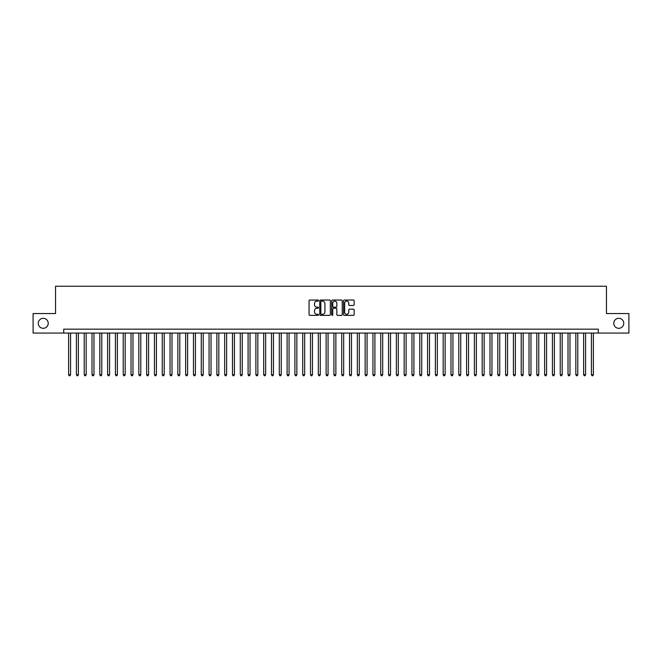 <?xml version="1.0" encoding="UTF-8"?>
<svg xmlns="http://www.w3.org/2000/svg" width="662" height="662" viewBox="0 0 662 662"><rect width="100%" height="100%" fill="white"/><g stroke="black" fill="none" stroke-linecap="round" stroke-linejoin="round"><path stroke-width="0.99" d="M318.513 300.581A0.538 0.538 0 0 0 317.975 300.043L309.841 300.043A0.77 0.77 0 0 0 309.071 300.813L309.071 314.599A0.77 0.77 0 0 0 309.841 315.369L317.975 315.369A0.538 0.538 0 0 0 318.513 314.831A0.538 0.538 0 0 0 317.975 314.293L316.924 314.293A2.449 2.449 0 0 1 314.475 311.843L314.475 310.693A2.449 2.449 0 0 1 316.924 308.244L317.975 308.244A0.538 0.538 0 0 0 318.513 307.706A0.538 0.538 0 0 0 317.975 307.168L316.924 307.168A2.449 2.449 0 0 1 314.475 304.719L314.475 303.568A2.449 2.449 0 0 1 316.924 301.119L317.975 301.119A0.538 0.538 0 0 0 318.513 300.581M613.765 323.313A4.998 4.998 0 0 0 618.755 328.311A4.998 4.998 0 0 0 623.753 323.313A4.998 4.998 0 0 0 618.755 318.323A4.998 4.998 0 0 0 613.765 323.313M38.247 323.313A4.998 4.998 0 0 0 43.245 328.311A4.998 4.998 0 0 0 48.235 323.313A4.998 4.998 0 0 0 43.245 318.323A4.998 4.998 0 0 0 38.247 323.313M353.384 305.447A0.77 0.77 0 0 0 354.153 304.677L354.153 300.813A0.77 0.77 0 0 0 353.384 300.043L344.348 300.043A0.77 0.77 0 0 0 343.578 300.813L343.578 314.599A0.77 0.77 0 0 0 344.348 315.369L353.384 315.369A0.77 0.77 0 0 0 354.153 314.599L354.153 309.932A0.77 0.77 0 0 0 353.384 309.162L349.519 309.162A0.77 0.77 0 0 0 348.75 309.932L348.75 312.249A2.052 2.052 0 0 1 346.706 314.293A2.052 2.052 0 0 1 344.654 312.249L344.654 303.171A2.052 2.052 0 0 1 346.706 301.119A2.052 2.052 0 0 1 348.75 303.171L348.75 304.677A0.77 0.77 0 0 0 349.519 305.447L353.384 305.447M63.726 333.069L33.1 333.069L33.1 313.556L55.534 313.556L55.534 286.249L606.466 286.249L606.466 313.556L628.9 313.556L628.9 333.069L598.274 333.069L598.274 329.163L63.726 329.163L63.726 333.069L598.274 333.069M330.33 300.813A0.77 0.77 0 0 0 329.56 300.043L320.524 300.043A0.77 0.77 0 0 0 319.763 300.813L319.763 314.599A0.77 0.77 0 0 0 320.524 315.369L329.56 315.369A0.77 0.77 0 0 0 330.33 314.599L330.33 300.813M332.44 300.043L341.476 300.043A0.77 0.77 0 0 1 342.237 300.813L342.237 314.599A0.77 0.77 0 0 1 341.476 315.369L337.603 315.369A0.77 0.77 0 0 1 336.842 314.599L336.842 309.005A0.77 0.77 0 0 0 336.073 308.244L333.507 308.244A0.77 0.77 0 0 0 332.746 309.005L332.746 314.831A0.538 0.538 0 0 1 332.208 315.369A0.538 0.538 0 0 1 331.67 314.831L331.67 300.813A0.77 0.77 0 0 1 332.44 300.043M321.368 301.119A0.538 0.538 0 0 0 320.83 301.657L320.83 313.755A0.538 0.538 0 0 0 321.368 314.293L322.477 314.293A2.449 2.449 0 0 0 324.926 311.843L324.926 303.568A2.449 2.449 0 0 0 322.477 301.119L321.368 301.119M336.842 303.204A2.052 2.052 0 0 0 334.79 301.16A2.052 2.052 0 0 0 332.746 303.204L332.746 306.407A0.77 0.77 0 0 0 333.507 307.168L336.073 307.168A0.77 0.77 0 0 0 336.842 306.407L336.842 303.204M68.608 333.069L68.608 374.742L70.561 374.742L70.561 333.069M70.561 374.742L69.973 375.751L69.187 375.751L68.608 374.742M76.411 333.069L76.411 374.742L78.364 374.742L78.364 333.069M78.364 374.742L77.777 375.751L76.999 375.751L76.411 374.742M84.215 333.069L84.215 374.742L86.168 374.742L86.168 333.069M86.168 374.742L85.58 375.751L84.802 375.751L84.215 374.742M92.018 333.069L92.018 374.742L93.971 374.742L93.971 333.069M93.971 374.742L93.383 375.751L92.606 375.751L92.018 374.742M99.821 333.069L99.821 374.742L101.774 374.742L101.774 333.069M101.774 374.742L101.187 375.751L100.409 375.751L99.821 374.742M107.625 333.069L107.625 374.742L109.578 374.742L109.578 333.069M109.578 374.742L108.99 375.751L108.212 375.751L107.625 374.742M115.428 333.069L115.428 374.742L117.381 374.742L117.381 333.069M117.381 374.742L116.793 375.751L116.015 375.751L115.428 374.742M123.231 333.069L123.231 374.742L125.184 374.742L125.184 333.069M125.184 374.742L124.597 375.751L123.819 375.751L123.231 374.742M131.035 333.069L131.035 374.742L132.988 374.742L132.988 333.069M132.988 374.742L132.4 375.751L131.622 375.751L131.035 374.742M138.838 333.069L138.838 374.742L140.791 374.742L140.791 333.069M140.791 374.742L140.203 375.751L139.425 375.751L138.838 374.742M146.641 333.069L146.641 374.742L148.594 374.742L148.594 333.069M148.594 374.742L148.007 375.751L147.229 375.751L146.641 374.742M154.445 333.069L154.445 374.742L156.398 374.742L156.398 333.069M156.398 374.742L155.81 375.751L155.032 375.751L154.445 374.742M162.248 333.069L162.248 374.742L164.201 374.742L164.201 333.069M164.201 374.742L163.613 375.751L162.835 375.751L162.248 374.742M170.051 333.069L170.051 374.742L172.004 374.742L172.004 333.069M172.004 374.742L171.417 375.751L170.639 375.751L170.051 374.742M177.855 333.069L177.855 374.742L179.807 374.742L179.807 333.069M179.807 374.742L179.22 375.751L178.442 375.751L177.855 374.742M185.658 333.069L185.658 374.742L187.611 374.742L187.611 333.069M187.611 374.742L187.023 375.751L186.245 375.751L185.658 374.742M193.461 333.069L193.461 374.742L195.414 374.742L195.414 333.069M195.414 374.742L194.827 375.751L194.049 375.751L193.461 374.742M201.265 333.069L201.265 374.742L203.217 374.742L203.217 333.069M203.217 374.742L202.63 375.751L201.852 375.751L201.265 374.742M209.068 333.069L209.068 374.742L211.021 374.742L211.021 333.069M211.021 374.742L210.433 375.751L209.655 375.751L209.068 374.742M216.871 333.069L216.871 374.742L218.824 374.742L218.824 333.069M218.824 374.742L218.237 375.751L217.459 375.751L216.871 374.742M224.675 333.069L224.675 374.742L226.627 374.742L226.627 333.069M226.627 374.742L226.04 375.751L225.262 375.751L224.675 374.742M232.478 333.069L232.478 374.742L234.431 374.742L234.431 333.069M234.431 374.742L233.843 375.751L233.065 375.751L232.478 374.742M240.281 333.069L240.281 374.742L242.234 374.742L242.234 333.069M242.234 374.742L241.647 375.751L240.869 375.751L240.281 374.742M248.085 333.069L248.085 374.742L250.037 374.742L250.037 333.069M250.037 374.742L249.45 375.751L248.672 375.751L248.085 374.742M255.888 333.069L255.888 374.742L257.841 374.742L257.841 333.069M257.841 374.742L257.253 375.751L256.475 375.751L255.888 374.742M263.691 333.069L263.691 374.742L265.644 374.742L265.644 333.069M265.644 374.742L265.057 375.751L264.279 375.751L263.691 374.742M271.494 333.069L271.494 374.742L273.447 374.742L273.447 333.069M273.447 374.742L272.86 375.751L272.082 375.751L271.494 374.742M279.298 333.069L279.298 374.742L281.251 374.742L281.251 333.069M281.251 374.742L280.663 375.751L279.885 375.751L279.298 374.742M287.101 333.069L287.101 374.742L289.054 374.742L289.054 333.069M289.054 374.742L288.475 375.751L287.689 375.751L287.101 374.742M294.913 333.069L294.913 374.742L296.857 374.742L296.857 333.069M296.857 374.742L296.278 375.751L295.492 375.751L294.913 374.742M302.716 333.069L302.716 374.742L304.661 374.742L304.661 333.069M304.661 374.742L304.081 375.751L303.295 375.751L302.716 374.742M310.519 333.069L310.519 374.742L312.464 374.742L312.464 333.069M312.464 374.742L311.885 375.751L311.099 375.751L310.519 374.742M318.323 333.069L318.323 374.742L320.267 374.742L320.267 333.069M320.267 374.742L319.688 375.751L318.902 375.751L318.323 374.742M326.126 333.069L326.126 374.742L328.071 374.742L328.071 333.069M328.071 374.742L327.491 375.751L326.705 375.751L326.126 374.742M333.929 333.069L333.929 374.742L335.874 374.742L335.874 333.069M335.874 374.742L335.295 375.751L334.509 375.751L333.929 374.742M341.733 333.069L341.733 374.742L343.677 374.742L343.677 333.069M343.677 374.742L343.098 375.751L342.312 375.751L341.733 374.742M349.536 333.069L349.536 374.742L351.481 374.742L351.481 333.069M351.481 374.742L350.901 375.751L350.115 375.751L349.536 374.742M357.339 333.069L357.339 374.742L359.284 374.742L359.284 333.069M359.284 374.742L358.705 375.751L357.919 375.751L357.339 374.742M365.143 333.069L365.143 374.742L367.087 374.742L367.087 333.069M367.087 374.742L366.508 375.751L365.722 375.751L365.143 374.742M372.946 333.069L372.946 374.742L374.899 374.742L374.899 333.069M374.899 374.742L374.311 375.751L373.525 375.751L372.946 374.742M380.749 333.069L380.749 374.742L382.702 374.742L382.702 333.069M382.702 374.742L382.115 375.751L381.337 375.751L380.749 374.742M388.553 333.069L388.553 374.742L390.506 374.742L390.506 333.069M390.506 374.742L389.918 375.751L389.14 375.751L388.553 374.742M396.356 333.069L396.356 374.742L398.309 374.742L398.309 333.069M398.309 374.742L397.721 375.751L396.943 375.751L396.356 374.742M404.159 333.069L404.159 374.742L406.112 374.742L406.112 333.069M406.112 374.742L405.525 375.751L404.747 375.751L404.159 374.742M411.963 333.069L411.963 374.742L413.916 374.742L413.916 333.069M413.916 374.742L413.328 375.751L412.55 375.751L411.963 374.742M419.766 333.069L419.766 374.742L421.719 374.742L421.719 333.069M421.719 374.742L421.131 375.751L420.353 375.751L419.766 374.742M427.569 333.069L427.569 374.742L429.522 374.742L429.522 333.069M429.522 374.742L428.935 375.751L428.157 375.751L427.569 374.742M435.373 333.069L435.373 374.742L437.325 374.742L437.325 333.069M437.325 374.742L436.738 375.751L435.96 375.751L435.373 374.742M443.176 333.069L443.176 374.742L445.129 374.742L445.129 333.069M445.129 374.742L444.541 375.751L443.763 375.751L443.176 374.742M450.979 333.069L450.979 374.742L452.932 374.742L452.932 333.069M452.932 374.742L452.345 375.751L451.567 375.751L450.979 374.742M458.783 333.069L458.783 374.742L460.735 374.742L460.735 333.069M460.735 374.742L460.148 375.751L459.37 375.751L458.783 374.742M466.586 333.069L466.586 374.742L468.539 374.742L468.539 333.069M468.539 374.742L467.951 375.751L467.173 375.751L466.586 374.742M474.389 333.069L474.389 374.742L476.342 374.742L476.342 333.069M476.342 374.742L475.755 375.751L474.977 375.751L474.389 374.742M482.193 333.069L482.193 374.742L484.145 374.742L484.145 333.069M484.145 374.742L483.558 375.751L482.78 375.751L482.193 374.742M489.996 333.069L489.996 374.742L491.949 374.742L491.949 333.069M491.949 374.742L491.361 375.751L490.583 375.751L489.996 374.742M497.799 333.069L497.799 374.742L499.752 374.742L499.752 333.069M499.752 374.742L499.165 375.751L498.387 375.751L497.799 374.742M505.603 333.069L505.603 374.742L507.555 374.742L507.555 333.069M507.555 374.742L506.968 375.751L506.19 375.751L505.603 374.742M513.406 333.069L513.406 374.742L515.359 374.742L515.359 333.069M515.359 374.742L514.771 375.751L513.993 375.751L513.406 374.742M521.209 333.069L521.209 374.742L523.162 374.742L523.162 333.069M523.162 374.742L522.575 375.751L521.797 375.751L521.209 374.742M529.012 333.069L529.012 374.742L530.965 374.742L530.965 333.069M530.965 374.742L530.378 375.751L529.6 375.751L529.012 374.742M536.816 333.069L536.816 374.742L538.769 374.742L538.769 333.069M538.769 374.742L538.181 375.751L537.403 375.751L536.816 374.742M544.619 333.069L544.619 374.742L546.572 374.742L546.572 333.069M546.572 374.742L545.985 375.751L545.207 375.751L544.619 374.742M552.422 333.069L552.422 374.742L554.375 374.742L554.375 333.069M554.375 374.742L553.788 375.751L553.01 375.751L552.422 374.742M560.226 333.069L560.226 374.742L562.179 374.742L562.179 333.069M562.179 374.742L561.591 375.751L560.813 375.751L560.226 374.742M568.029 333.069L568.029 374.742L569.982 374.742L569.982 333.069M569.982 374.742L569.394 375.751L568.617 375.751L568.029 374.742M575.832 333.069L575.832 374.742L577.785 374.742L577.785 333.069M577.785 374.742L577.198 375.751L576.42 375.751L575.832 374.742M583.636 333.069L583.636 374.742L585.589 374.742L585.589 333.069M585.589 374.742L585.001 375.751L584.223 375.751L583.636 374.742M591.439 333.069L591.439 374.742L593.392 374.742L593.392 333.069M593.392 374.742L592.813 375.751L592.027 375.751L591.439 374.742"/></g></svg>
